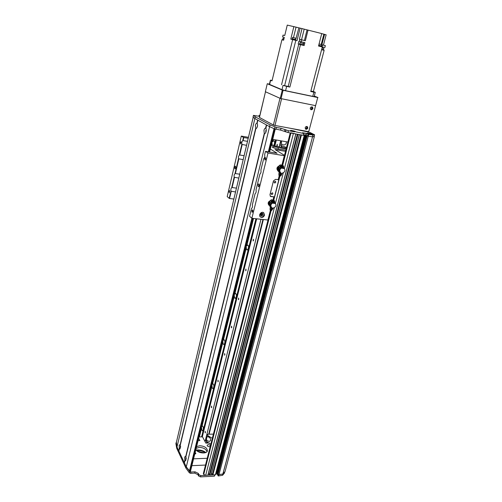 <?xml version="1.0" encoding="UTF-8"?>
<svg xmlns="http://www.w3.org/2000/svg" width="502" height="502" viewBox="0 0 502 502"><rect width="100%" height="100%" fill="white"/><g stroke="black" fill="none" stroke-linecap="round" stroke-linejoin="round"><path stroke-width="0.75" d="M253.529 218.489L246.733 245.898L246.331 245.861M271.695 143.484L272.109 143.553L271.651 145.385M273.126 139.443L272.517 141.89L272.103 141.821M201.271 427.779L201.647 427.767L199.376 436.922M211.687 385.712L212.07 385.712L201.955 426.518L201.578 426.524M222.587 341.711L222.976 341.724L212.396 384.4L212.013 384.4M234.001 295.647L234.396 295.672L223.315 340.356L222.926 340.343M245.961 247.367L246.363 247.404L234.748 294.235L234.352 294.21M280.725 140.773L279.237 146.678M260.946 219.38L205.036 441.609M276.338 140.008L274.864 145.931M256.666 218.866L202.287 436.847M253.56 240.408L253.341 239.228L253.127 240.973L253.56 240.408M246.087 270.245L245.861 269.047L245.685 270.766L246.087 270.245M231.767 327.398L231.529 326.168L231.422 327.856L231.767 327.398M224.902 354.782L224.658 353.54L224.582 355.209L224.902 354.782M218.226 381.426L217.981 380.165L217.937 381.821L218.226 381.426M211.731 407.342L211.486 406.074L211.461 407.718L211.731 407.342M277.368 145.411L277.173 144.275L276.822 146.107L277.368 145.411M238.826 299.23L238.588 298.019L238.45 299.719L238.826 299.23M205.412 432.573L205.161 431.293L205.161 432.925L205.412 432.573M234.396 295.672C234.302 297.234 234.572 298.144 235.2 298.414L236.273 296.989C236.593 295.094 236.373 293.921 235.607 293.469L234.748 294.235M222.976 341.724C222.888 343.343 223.164 344.29 223.798 344.567L224.739 343.286C225.053 341.36 224.827 340.161 224.049 339.697L223.315 340.356M212.07 385.712C211.988 387.387 212.264 388.366 212.898 388.642L213.733 387.5C214.034 385.542 213.802 384.325 213.03 383.842L212.396 384.4M201.647 427.767C201.566 429.492 201.842 430.503 202.475 430.791L203.21 429.762C203.498 427.779 203.266 426.537 202.501 426.041L201.955 426.518M275.592 139.876L274.111 145.8M255.932 218.778L201.609 436.859M273.521 145.699L274.381 143.955C274.726 142.173 274.544 141.081 273.835 140.66L272.517 141.89M272.109 143.553L272.322 145.498M246.363 247.404C246.269 248.898 246.526 249.783 247.141 250.04L248.358 248.446C248.691 246.589 248.477 245.44 247.724 245.001L246.733 245.898M295.91 133.952L290.984 132.804M299.393 134.599L211.053 475.03L299.368 134.592L297.717 134.266M303.635 135.189L301.194 134.9L212.672 474.905L212.459 474.434L300.805 134.856L212.459 474.446M314.164 136.425L312.482 136.851L308.247 136.205L303.735 134.8L305.674 135.151L306.138 133.363L308.724 134.41L313.01 135.069L314.597 134.806L309.703 132.327L290.545 128.324M314.597 134.806L314.126 136.575L312.539 136.851L222.574 475.281L224.438 473.085L224.777 471.817L222.857 474.039L225.072 471.472L314.371 136.531M217.435 472.746L217.686 473.229L216.092 472.646L216.701 472.614M304.35 135.49L215.534 474.766L212.672 474.905M212.503 474.271L211.48 473.399M211.053 475.03L209.754 475.156L209.347 474.603L297.335 134.229L209.347 474.603M209.397 474.421L208.361 473.549M207.941 475.187L295.904 133.965L207.941 475.187L205.669 475.363L203.737 474.44L203.373 473.449M218.37 474.547L222.857 474.039L217.981 474.735L217.479 474.101M287.903 142.028L272.712 139.374M193.577 458.828L207.238 458.282M209.347 443.002L205.826 443.109L202.513 436.84L198.999 436.928M198.666 438.284L199.865 440.593L198.083 440.643M210.269 446.422L209.359 446.705C207.96 446.592 207.213 446.109 207.113 445.255C208.11 444.32 209.221 444.471 210.451 445.707M195.159 452.434L195.88 453.519L194.72 454.21M196.596 446.642L199.702 445.72C204.521 446.109 207.094 447.784 207.42 450.746C207.037 454.36 197.368 453.268 195.905 449.434M196.477 450.313C199.783 450.012 202.827 450.777 205.6 452.609M196.288 450.081L197.744 449.93C200.844 449.911 203.548 450.765 205.87 452.497M205.287 452.722C203.009 451.198 200.449 450.457 197.606 450.489L196.696 450.558M204.383 452.936L197.393 451.172M196.182 448.317L199.288 447.389C203.41 447.608 205.977 449.026 207 451.637M205.513 465.059L191.883 465.661M176.39 442.275L176.974 446.975L186.28 466.904L189.7 471.529L190.917 472.031L195.046 471.83L198.259 473.361L198.899 474.685L200.838 475.607L200.511 476.9L214.323 476.185L214.793 474.898M200.838 475.607L214.818 474.804M200.511 476.9L198.572 475.971L197.932 474.647L194.72 473.116L190.597 473.317L189.379 472.821L185.966 468.184L176.679 448.217L175.932 443.649M222.574 475.281L218.357 475.971L217.096 474.02L215.753 473.919M214.762 474.898L214.486 476.078M308.228 136.199L218.634 475.959M265.809 128.274L266.022 128.568C266.531 130.457 266.204 132.101 265.05 133.507L264.272 133.501L263.977 130.288C264.385 128.819 264.918 128.104 265.577 128.142L265.891 128.537L266.606 125.017L269.587 126.655L185.966 468.184M255.857 128.612L255.361 125.362C255.756 123.931 256.265 123.228 256.886 123.26L257.3 123.643C257.79 125.5 257.47 127.113 256.346 128.493L255.857 128.612L180.331 444.954L180.08 448.926L179.283 448.449L178.737 450.746L176.974 446.975L176.227 443.028L253.215 117.211L254.872 118.56L176.679 448.217M264.504 133.639L185.916 456.688L185.677 460.742L184.824 460.234L184.686 457.027L185.652 456.218L185.935 456.594M186.142 457.673L186.167 459.186M266.292 129.811L265.746 130.815L265.84 132.34M257.564 124.916L257.137 127.313M179.283 448.449L179.158 445.33L180.092 444.515L180.356 444.866M180.569 446.008L180.576 447.351M184.974 460.554L184.403 462.888L186.28 466.904L190.026 471.397L252.644 218.383M184.824 460.234L184.253 462.568L178.881 451.047L179.427 448.757M257.106 123.385L257.865 120.204L266.367 124.885L265.577 128.142M255.637 128.487L180.193 444.653M304.024 133.545L303.428 135.333L287.972 132.528L280.574 130.093L274.456 128.832L269.587 126.655L254.872 118.56L257.639 120.085L256.886 123.26M259.609 116.364L253.472 115.378L255.286 116.828L270.026 124.854L269.587 126.655L274.054 128.65L268.325 151.842M253.071 218.439L190.49 471.278L190.026 471.397M264.272 133.501L185.765 456.368M277.537 169.312L277.305 168.013L277.719 168.289M277.305 168.013L278.88 166.319M281.44 165.698L278.372 168.898L277.619 168.628L279.382 165.528L280.21 164.882L281.44 165.698L280.417 166.231L279.382 165.528M279.972 172.18L279.043 171.879C278.026 171.201 277.656 170.184 277.926 168.829L280.417 166.231M277.631 168.634C277.361 169.99 277.731 171.006 278.748 171.678L278.792 171.709M278.735 170.78L278.554 168.603M283.58 166.062L283.617 166.463L281.779 166.168L281.741 165.773L283.58 166.062L282.306 165.139L280.21 164.882M281.202 166.382L281.427 166.99L283.266 167.279L283.617 166.463M283.467 167.059L281.427 166.99M281.779 166.168L281.628 166.771M283.448 165.967L283.68 167.932M283.536 166.03L282.306 165.139M280.041 175.066L280.191 172.418M281.026 172.989C280.549 174.545 280.041 175.336 279.501 175.361C279.106 175.399 279.081 174.294 279.426 172.054M284.145 168.082L284.025 168.547L282.965 167.938L284.145 168.082C285.644 170.517 284.96 172.23 282.093 173.215L281.948 173.774L281.139 173.648C280.624 175.142 280.047 175.907 279.401 175.951C278.817 175.8 278.742 174.464 279.168 171.941M281.139 173.648L280.894 172.92C279.143 171.019 279.482 169.293 281.911 167.737L281.672 167.517C279.194 169.048 278.836 170.78 280.599 172.719L280.078 175.029M278.955 168.145L278.805 170.9L279.702 171.747M281.258 167.505L280.392 167.015M281.948 173.774C281.434 175.267 280.856 176.033 280.21 176.077L279.401 175.951M284.025 168.547L281.791 168.195L281.911 167.737M283.021 167.699L283.147 167.229M281.352 167.549L281.289 167.492C279.52 168.365 278.943 169.689 279.564 171.458M281.547 167.561L281.484 167.505C279.62 168.415 279.012 169.802 279.664 171.659M282.965 167.938L281.904 167.768M281.346 166.67L281.133 167.404M268.451 203.937L269.141 201.653L269.536 201.961M269.141 201.653L269.944 201.321M272.523 200.7L272.297 201.333L269.097 203.661L268.796 203.435L269.223 202.45L270.522 200.417L271.344 199.783L272.523 200.7L271.513 201.208L270.522 200.417M270.917 206.824L269.982 206.435L269.097 203.661L271.513 201.208M268.808 203.448L269.8 206.291M269.819 205.393L269.706 203.454M272.391 201.497L272.021 201.478M274.632 201.032L274.669 201.427L272.85 201.183L272.812 200.787L274.632 201.032L273.709 200.21M272.297 201.333L272.504 201.967L274.324 202.206L274.669 201.427M274.525 202.005L272.504 201.967M272.85 201.183L272.705 201.766M273.596 200.11L274.65 201.013L274.745 202.89M273.552 200.078L271.344 199.783M271.751 207.633L271.212 209.742L271.318 207.288M272.122 207.847C271.67 209.29 271.193 210.018 270.685 210.031C270.283 210.087 270.252 208.989 270.591 206.742M274.945 202.89L275.171 203.065C276.671 205.374 276 207.037 273.176 208.048L273.038 208.581L272.235 208.481L270.603 210.614C270.013 210.47 269.925 209.146 270.34 206.642M272.235 208.481L272.373 207.941L271.77 207.646C270.283 205.801 270.678 204.176 272.962 202.777L272.743 202.526C270.402 203.906 269.988 205.538 271.482 207.414L271.595 207.508M270.101 203.009L269.869 205.5L270.722 206.429M272.348 202.463L271.576 201.873M273.038 208.581L271.4 210.714L270.603 210.614M275.171 203.065L275.058 203.511L272.85 203.216L272.962 202.777M275.058 203.511L274.036 202.827L274.205 202.162M274.832 202.802L274.098 202.595M272.442 202.532L272.373 202.457C270.697 203.266 270.114 204.509 270.609 206.165M272.624 202.57L272.555 202.494C270.798 203.341 270.183 204.634 270.697 206.378M274.036 202.827L272.868 202.67M272.435 201.635L272.222 202.35M271.996 201.497L272.404 201.641M270.321 149.025L277.091 153.229L265.627 151.397L267.999 153.028L284.327 155.72L284.898 155.589L275.058 149.583L285.531 151.34M260.212 216.782C261.988 217.517 263.312 216.883 264.171 214.887L263.657 212.666M264.516 215.176C263.6 217.24 262.245 217.849 260.444 216.996C258.015 215.283 261.46 210.853 263.757 212.741L264.516 215.176M260.463 214.429L260.864 215.747C262.772 215.967 263.374 215.195 262.671 213.425C261.693 212.973 260.952 213.306 260.463 214.429M268.84 205.161L268.921 205.23C267.566 203.304 268.062 201.754 270.415 200.587M277.844 170.736C276.313 168.754 276.759 167.122 279.181 165.842M270.98 210.658L268.57 220.096L251.872 218.295L267.999 153.028M278.811 179.791L274.475 196.979L270.522 196.464L269.957 194.757L273.458 180.896L275.51 179.39L278.842 179.666M261.931 213.199L262.019 214.009L260.431 214.988M260.507 215.283C261.831 215.226 262.402 214.542 262.226 213.224M270.283 196.257L274.443 196.903M274.054 181.969L274.393 182.929C275.68 182.954 276.037 182.395 275.454 181.26L274.054 181.969M271.136 193.496L271.444 194.425C272.724 194.487 273.094 193.948 272.548 192.806L271.136 193.496M248.446 137.322L241.299 136.086L227.205 196.602L229.207 198.359L230.889 191.168L230.882 188.972L231.748 187.503L236.442 188.124M285.814 150.224L281.471 149.496C279.589 149.791 272.002 147.657 272.291 146.917C272.843 146.477 274.876 146.722 278.397 147.651L286.134 148.968M286.335 148.172L271.243 145.31M241.299 136.086L243.457 137.454L248.208 138.326M258.072 184.849L258.894 183.782C259.547 184.987 259.383 185.997 258.404 186.794L258.072 184.849M234.647 167.147L235.369 166.118C235.909 167.235 235.758 168.164 234.911 168.917L234.647 167.147M251.828 210.708L252.468 209.867C253.008 210.84 252.895 211.662 252.111 212.327L251.828 210.708M240.477 142.574L241.104 141.677L240.684 144.024L240.477 142.574M229.113 191.287L229.684 190.484L229.345 192.768L229.113 191.287M264.679 158.506L265.401 157.565C265.928 158.594 265.778 159.435 264.943 160.094L264.679 158.506M265.47 151.422L264.654 154.741C265.018 156.555 264.686 157.917 263.65 158.82L260.883 170.096C261.235 171.922 260.908 173.265 259.892 174.119L256.026 189.85C256.371 191.695 256.045 193.006 255.06 193.797L252.374 204.709C252.713 206.56 252.393 207.859 251.42 208.606L249.544 216.243L251.872 218.295M238.814 178.084L234.145 177.244L234.139 175.041L235.018 173.529L239.736 174.188M246.551 145.335L241.832 144.394L241.82 142.179L242.73 140.566L247.499 141.326M243.169 159.649L238.475 158.751L238.463 156.542L239.36 154.974L244.104 155.689M235.532 191.965L230.889 191.168M231.748 187.503L234.145 177.244M235.018 173.529L238.475 158.751M239.36 154.974L241.832 144.394M242.73 140.566L243.457 137.454M243.821 137.567L243.112 140.579M231.221 191.381L229.558 198.478L229.207 198.359M238.808 158.965L235.394 173.548M242.171 144.601L239.743 154.986M233.863 199.043L229.558 198.478M278.397 147.651L278.033 149.094M234.478 177.451L232.119 187.528M286.523 147.437L281.095 145.586L281.459 144.137L283.222 144.84C284.734 145.147 285.757 144.538 286.291 143.001L286.353 141.752M281.02 140.824L279.984 144.934L281.095 145.586M281.459 144.137L281.478 140.905M210.827 444.226L206.422 441.522L206.692 440.442L209.328 441.49L210.614 440.449C210.714 438.371 209.723 437.135 207.627 436.746L207.903 435.661L212.327 438.353M207.903 435.661L207.15 434.268L205.676 440.116L206.422 441.522M206.692 440.442C206.385 438.365 206.629 437.11 207.433 436.677L207.627 436.746M213.406 434.117L207.15 434.268M305.8 126.699L306.345 126.705C307.098 127.721 306.841 128.324 305.574 128.525L305.134 128.041M310.845 107.164L311.416 107.127C312.231 108.112 311.999 108.739 310.732 109.016L310.249 108.526M280.241 98.392L281.038 98.618L283.097 90.285L282.293 90.065L280.241 98.392L265.363 91.715L267.271 83.727L282.293 90.065M283.097 90.285L317.735 97.539L315.595 105.646L317.735 97.539M317.979 97.539L314.315 96.064M269.436 84.135L267.271 83.727M281.038 98.618L315.595 105.646M259.81 115.542L258.994 115.523L259.71 115.949M270.026 124.854L276.395 127.433L281.026 128.28L288.43 130.708L294.028 131.725L290.507 130.539C290.087 129.924 296.356 131.48 295.923 131.882L303.898 133.532L302.543 132.729L306.138 133.363M311.284 134.398L307.4 133.137C306.992 132.541 313.148 134.084 312.727 134.473L311.284 134.398M313.01 135.069L222.518 475.312M218.972 474.685L308.247 136.205L305.674 135.151M255.286 116.828L254.872 118.56L253.083 117.022M294.749 131.863L294.028 131.725M308.247 136.205L308.724 134.41M310.732 109.574C312.363 109.191 312.765 108.263 311.943 106.8M311.221 109.806L311.077 109.762C309.828 108.25 310.18 107.277 312.137 106.851C313.392 108.25 313.085 109.235 311.221 109.806M305.555 129.077L305.58 129.083C307.186 128.763 307.619 127.872 306.879 126.41M306.101 129.347L305.881 129.284C304.733 127.721 305.128 126.78 307.08 126.466C308.241 127.853 307.914 128.813 306.101 129.347M265.596 91.816L279.99 98.279L273.408 124.992L259.459 117.468L265.495 91.753M281.578 98.731L315.124 105.558L315.438 106.248L308.893 131.091L308.222 131.58L274.977 125.45L281.578 98.731M273.408 124.992L274.977 125.45M281.992 89.707L285.582 90.699L286.655 86.369L283.059 85.378L281.992 89.707L269.386 84.342M312.752 96.39L314.183 96.56L315.287 92.349L313.863 92.155L312.752 96.39L285.582 90.699M286.655 86.369L289.874 87.053L300.46 44.647L298.74 44.182L288.23 86.426L283.059 85.378M288.23 86.426L289.874 87.053M284.145 85.572L287.451 86.338L284.145 85.572M272.122 80.433L270.39 80.188L272.015 80.885L281.923 39.752L283.611 40.21L284.295 37.393L282.601 36.947L283.046 35.071L284.747 35.51L287.263 25.1L296.048 27.152L293.482 37.612M281.559 84.769L292.653 39.608L290.796 39.112L293.858 26.593M282.532 39.915L282.689 39.482M283.617 40.198L282.758 39.978M282.99 38.24L284.032 38.485L282.99 38.24L282.689 39.489L283.724 39.758L282.57 39.457M300.46 44.647L301.796 44.973L299.456 44.371L299.568 43.925L303.164 44.816L299.568 43.925M303.164 44.816L303.051 45.268L302.292 45.092L304.149 45.544L303.051 45.249M298.74 44.182L299.462 44.352M323.545 50.175L321.587 49.704L324.135 50.332L323.545 50.169L323.658 49.742L321.7 49.271L323.658 49.736M281.923 39.752L282.469 39.884M301.796 44.973L302.292 45.092M304.149 45.544L304.877 42.664L301.181 41.754L301.664 39.821L299.374 39.231L302.016 28.595L321.751 33.571L318.538 46.021L322.309 46.943L310.744 91.489L313.863 92.155M308.04 30.076L305.36 40.737L299.374 39.231M301.664 39.821L305.36 40.737M298.182 44.038L298.897 41.158L301.181 41.754M302.016 28.595L300.121 28.131L297.015 40.681L292.653 39.608M295.534 40.292L298.903 27.855L296.048 27.152M291.894 39.382L290.796 39.112M297.015 40.681L295.81 40.367L284.672 85.453M295.615 39.984L295.534 40.304L291.894 39.394L291.969 39.074L295.615 39.984L291.969 39.074M324.298 34.349L323.865 34.236M324.562 34.412L326.137 34.814L323.451 45.149L325.359 45.644L324.869 47.521L321.393 46.667M298.903 27.855L300.121 28.131M321.738 33.621L324.574 34.362L321.87 44.785L323.451 45.149M310.863 91.025L313.386 91.546L324.135 50.332M313.386 91.546L315.287 92.337M322.955 47.05L322.673 48.148M323.671 48.405L322.027 48.016L323.671 48.405M321.211 44.502L323.884 34.174M325.359 45.644L321.87 44.785M321.387 46.699L322.309 46.943M321.462 46.391L318.626 45.688L321.462 46.391L321.38 46.705L318.544 46.008M321.431 45.908L318.739 45.249L321.431 45.908L321.757 44.64L319.065 43.975M319.071 43.969L321.757 44.64M310.801 91.282L313.75 91.935L310.838 91.119M283.046 35.071L284.753 35.491M295.571 39.495L292.114 38.635L295.571 39.501L295.885 38.221L292.547 37.386L295.885 38.221M303.183 43.454L300.008 42.67L303.183 43.454M206.447 443.09L206.805 441.672L206.447 443.09M208.688 434.23L262.891 219.606L208.688 434.23M281.202 147.086L281.566 145.718M206.855 443.078L207.169 441.823M209.089 434.224L263.324 219.663M281.653 147.161L281.986 145.844M217.485 472.846L306.145 135.308M217.291 472.752L305.913 135.239M216.864 472.771L305.436 135.151M216.682 472.702L305.21 135.088M216.5 472.627L304.99 135.025M215.371 474.867L304.225 135.477M212.867 474.992L301.432 134.969M212.465 474.49L300.83 134.862M210.953 475.093L299.292 134.58M209.754 475.156L297.956 134.341M209.566 475.061L297.711 134.298M209.359 474.647L297.353 134.229M207.841 475.25L295.81 133.952M205.669 475.363L274.343 207.721M275.466 203.335L283.279 172.901M284.439 168.371L293.381 133.513M203.737 474.44L271.099 210.677M271.394 209.522L271.858 207.702M273.759 200.248L279.947 176.033M280.267 174.784L280.762 172.832M282.664 165.396L290.922 133.068M206.466 443.09L206.824 441.672M208.7 434.23L262.904 219.612M206.648 443.084L206.987 441.741M208.882 434.23L263.104 219.638M281.421 147.124L281.76 145.775M217.454 474.189L306.421 135.722M217.661 474.585L306.747 135.885M217.981 474.735L307.142 136.004M203.41 473.781L268.099 220.221M284.628 155.425L290.357 132.961M214.655 474.905L214.323 476.185M218.69 474.697L218.357 475.971M218.326 474.716L218.031 475.821M217.422 472.784L217.096 474.02M217.065 472.765L216.776 473.869M198.899 474.685L198.572 475.971M198.259 473.361L197.932 474.647M195.046 471.83L194.72 473.116M190.917 472.031L190.597 473.317M189.7 471.529L189.379 472.821M176.164 442.676L175.869 443.919M269.078 151.968L274.776 128.951M275.09 129.052L269.405 152.018M252.958 218.426L190.314 471.384M275.203 129.083L269.511 152.037M251.904 218.295L189.417 471.146M278.604 167.969L278.058 167.612M269.75 202.858L269.223 202.45M270.371 210.451L267.88 220.209M284.327 155.72L281.967 164.963M279.2 175.825L278.19 179.785M273.785 197.054L273.082 199.821M271.124 196.69L270.741 196.401M287.972 132.528L288.43 130.708M303.428 135.333L303.898 133.532M258.976 116.282L259.126 115.636M253.071 117.091L253.472 115.378M274.456 128.832L274.908 127.012M275.943 129.252L276.395 127.433M280.574 130.093L281.026 128.28M284.552 131.267L285.01 129.453M285.569 131.819L286.027 129.999M306.069 135.264L306.54 133.476M307.538 136.029L308.008 134.235M307.939 136.149L308.41 134.354M312.953 135.063L312.482 136.851M270.609 80.314L269.605 84.487M303.917 42.425L303.195 45.287M301.056 41.722L300.773 42.846M299.456 41.302L299.939 39.376M322.541 44.948L322.052 46.83M307.067 29.856L304.4 40.486M304.193 29.147L301.545 39.771M304.388 135.484L215.534 474.766M306.402 135.703L217.448 474.145M290.225 132.936L284.508 155.35M267.961 220.215L203.36 473.493M175.869 443.793L176.164 442.557M275.259 129.096L269.574 152.05M253.127 218.445L190.49 471.278M253.203 117.198L176.227 442.965M273.659 200.16L274.468 196.997M278.874 179.735L279.827 176.014M282.557 165.321L285.01 155.714M258.994 115.523L258.819 116.257M253.447 115.341L253.046 117.054M304.061 133.538L303.591 135.333M259.365 117.393L265.495 91.772M323.865 48.462L323.539 49.711M321.55 45.939L321.437 46.379M270.39 80.188L269.386 84.355M292.114 38.635L292.001 39.087M295.691 39.532L295.584 39.978M292.547 37.386L292.233 38.667M300.008 42.67L299.688 43.95M303.359 43.505L303.039 44.785"/></g></svg>
